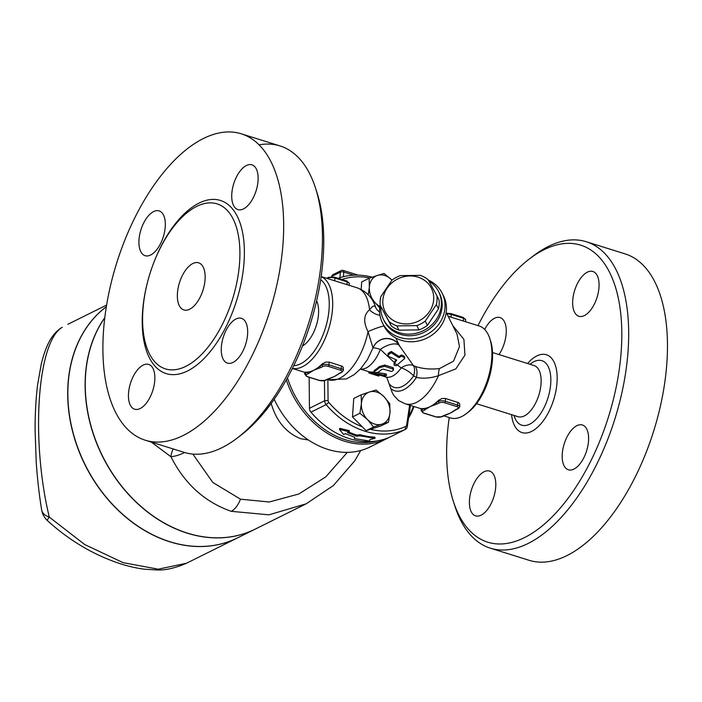 <?xml version="1.0" encoding="UTF-8"?>
<svg xmlns="http://www.w3.org/2000/svg" width="702" height="702" viewBox="0 0 702 702"><rect width="100%" height="100%" fill="white"/><g stroke="black" fill="none" stroke-linecap="round" stroke-linejoin="round"><path stroke-width="1.05" d="M205.063 279.519A24.702 12.346 107.4 0 1 183.871 309.951A24.702 12.346 107.4 0 1 179.466 282.695A24.702 12.346 107.4 0 1 198.622 262.802A24.702 12.346 107.4 0 1 205.063 279.519M235.942 319.024A23.464 11.732 107.4 0 1 241.47 318.339A23.464 11.732 107.4 0 1 245.665 344.234A23.464 11.732 107.4 0 1 227.457 363.127A23.464 11.732 107.4 0 1 221.99 342.278A23.464 11.732 107.4 0 1 235.942 319.024M231.8 193.734A23.464 11.732 107.4 0 1 251.939 164.83A23.464 11.732 107.4 0 1 256.125 190.725A23.464 11.732 107.4 0 1 237.925 209.617A23.464 11.732 107.4 0 1 231.8 193.734M150.64 255.01A23.464 11.732 107.4 0 1 145.112 255.695A23.464 11.732 107.4 0 1 140.926 229.8A23.464 11.732 107.4 0 1 159.126 210.907A23.464 11.732 107.4 0 1 164.593 231.757A23.464 11.732 107.4 0 1 150.64 255.01M154.782 380.3A23.464 11.732 107.4 0 1 134.652 409.213A23.464 11.732 107.4 0 1 130.458 383.31A23.464 11.732 107.4 0 1 148.657 364.417A23.464 11.732 107.4 0 1 154.782 380.3M142.892 310.389A86.451 43.226 107.4 0 1 201.843 204.282A86.451 43.226 107.4 0 1 239.61 262.373A86.451 43.226 107.4 0 1 204.694 351.114A86.451 43.226 107.4 0 1 153.168 359.872A86.451 43.226 107.4 0 1 142.892 310.389M283.099 242.427A160.547 80.274 107.4 0 1 145.349 440.242A160.547 80.274 107.4 0 1 116.681 263.048A160.547 80.274 107.4 0 1 241.234 133.792A160.547 80.274 107.4 0 1 283.099 242.427M145.358 440.242L184.143 452.378A160.547 80.274 -72.6 0 0 237.162 438.109A160.547 80.274 -72.6 0 0 321.885 254.563A160.547 80.274 -72.6 0 0 315.452 187.882L316.971 192.585A155.607 77.808 107.4 0 1 323.201 257.213A155.607 77.808 107.4 0 1 241.084 435.108L237.171 438.101M315.452 187.882A160.547 80.274 -72.6 0 0 280.019 145.928A160.547 80.274 -72.6 0 0 259.064 144.849M316.62 300.833A26.799 13.399 107.4 0 1 318.524 314.066A26.799 13.399 107.4 0 1 302.501 345.954M573.92 469.103A23.464 11.732 107.4 0 1 568.392 469.787A23.464 11.732 107.4 0 1 564.197 443.892A23.464 11.732 107.4 0 1 582.397 424.991A23.464 11.732 107.4 0 1 587.872 445.84A23.464 11.732 107.4 0 1 573.92 469.103M598.99 287.364A23.464 11.732 107.4 0 1 578.852 316.269A23.464 11.732 107.4 0 1 574.666 290.374A23.464 11.732 107.4 0 1 592.865 271.481A23.464 11.732 107.4 0 1 598.99 287.364M484.696 329.466A23.464 11.732 107.4 0 1 494.533 318.252A23.464 11.732 107.4 0 1 500.061 317.567A23.464 11.732 107.4 0 1 506.247 332.028A23.464 11.732 107.4 0 1 498.99 354.571M469.462 499.991A23.464 11.732 107.4 0 1 489.592 471.077A23.464 11.732 107.4 0 1 493.787 496.981A23.464 11.732 107.4 0 1 475.579 515.865A23.464 11.732 107.4 0 1 469.462 499.991M586.24 241.725L625.034 253.861A160.547 80.274 107.4 0 1 666.9 362.495A160.547 80.274 107.4 0 1 529.159 560.319L490.373 548.183A160.547 80.274 -72.6 0 0 628.114 350.359A160.547 80.274 -72.6 0 0 586.24 241.725A160.547 80.274 -72.6 0 0 533.213 256.011L529.29 259.003A155.607 77.808 107.4 0 1 621.261 350.456A155.607 77.808 107.4 0 1 546.621 522.148A155.607 77.808 107.4 0 1 453.413 501.526A155.607 77.808 107.4 0 1 449.236 417.558M477.992 325.623A155.607 77.808 107.4 0 1 529.29 259.003M453.413 501.526L454.931 506.221A160.547 80.274 -72.6 0 0 490.373 548.183M492.514 352.544L534.055 365.54A26.799 13.399 107.4 0 1 541.049 383.678A26.799 13.399 107.4 0 1 518.058 416.698L476.518 403.703M359.977 435.837L375.052 438.32L369.91 439.549L369.524 441.058L354.449 438.575L354.685 437.267L345.358 433.625L343.638 434.485L339.452 429.413L349.157 431.739L347.437 432.599L356.756 436.24L359.977 435.837L360.038 434.687A82.748 64.628 63.6 0 0 374.886 437.127L375.052 438.32M348.675 431.984A82.748 64.628 63.6 0 0 356.835 435.1L356.756 436.24M356.835 435.1L360.038 434.687M339.452 429.413L339.768 428.378L349.377 430.651L349.157 431.739M354.545 437.232L354.449 438.575M404.317 358.836C404.633 357.625 403.58 356.783 401.158 356.291L398.99 357.66L391.198 352.764L387.995 354.949L388.803 356.528L396.7 360.021L394.585 363.083A29.642 14.821 107.4 0 1 394.401 363.408L394.155 365.286L396.244 365.689L404.65 358.538L404.738 357.257M394.585 363.083L397.069 365.154M398.99 357.66L399.078 356.449L401.237 355.063C403.676 355.484 404.729 356.318 404.405 357.581M394.006 364.54L394.252 362.451L396.025 359.687M387.995 354.949L388.101 353.413L391.286 351.439L399.078 356.449M374.184 370.595L374.526 370.208L374.447 371.358C374.105 372.393 375.201 372.736 377.711 372.376A29.642 14.821 -72.6 0 0 381.642 369.533L383.38 369.173L391.286 371.455L393.067 370.7L393.199 369.147L384.661 366.312L379.089 367.839A29.642 14.821 107.4 0 1 374.447 371.358L374.105 371.735M374.526 370.208A28.405 14.207 -72.6 0 0 379.168 366.637L384.749 365.04L392.716 367.532L393.366 367.98L393.462 369.875M378.957 375.14L378.887 376.096L373.78 374.245M373.964 374.21L384.169 376.044L386.372 375.491L373.174 373.122C369.436 372.648 368.155 372.657 369.34 373.131L377.764 375.781M369.419 371.876L374.447 372.174M368.857 371.639L368.778 372.867L369.34 373.131M376.939 372.587L385.556 373.78L386.442 374.315L386.398 375.623M397.314 364.908L401.193 367.866A14.821 9.652 136.8 0 1 413.381 365.558L399.473 345.77L395.779 337.969M372.999 348.034A14.821 1.658 -158.9 0 1 380.352 349.394A14.821 6.906 150.1 0 1 399.473 345.77A14.821 14.803 -154.2 0 0 373.446 346.972L373.28 347.341A14.821 14.795 -156.5 0 1 373.28 347.341A14.821 14.795 -156.5 0 1 399.315 345.226M360.442 369.006A28.405 14.207 -72.6 0 0 380.352 349.394L394.252 362.451M361.17 394.796L369.498 391.979A17.287 13.505 63.6 0 0 361.407 403.597L361.17 394.796L353.747 398.482L352.483 416.953L359.907 413.267L361.407 403.597A17.287 13.505 63.6 0 0 367.602 419.691L359.907 413.267M383.783 396.454A17.287 13.505 63.6 0 0 369.498 391.979L376.088 390.031L383.783 396.454L389.75 403.738L389.987 412.539A17.287 13.505 63.6 0 0 383.783 396.454M373.569 426.974L367.602 419.691A17.287 13.505 63.6 0 0 381.897 424.157L373.569 426.974L366.146 430.659L381.063 425.895L388.496 422.209L381.897 424.157A17.287 13.505 63.6 0 0 389.987 412.539L388.496 422.209M366.146 430.659L352.483 416.953M409.635 405.168L406.642 425.079A2.466 1.931 -116.4 0 1 405.686 426.483A80.274 62.697 -116.4 0 1 370.366 429.308M386.863 377.562L392.199 392.55L393.998 395.674L398.631 400.579L405.168 403.773A48.166 24.079 -72.6 0 0 438.487 375.649L455.826 368.901L464.943 355.124L463.899 339.382L452.772 325.605M362.285 426.781A80.274 62.697 -116.4 0 1 328.817 402.43A2.466 1.931 -116.4 0 1 328.08 400.5L327.878 379.589M379.694 307.888L375.552 303.141A17.287 13.505 63.6 0 0 379.87 306.388M391.734 279.905L391.953 280.124A17.287 13.505 63.6 0 0 391.734 279.905A17.287 13.505 63.6 0 0 377.439 275.438L384.038 273.482L391.734 279.905M368.269 294.77L369.349 287.057A17.287 13.505 63.6 0 0 375.552 303.141L372.464 300.298M369.112 278.246L377.439 275.438A17.287 13.505 63.6 0 0 369.349 287.057L369.112 278.246L361.688 281.932L361.179 289.47M378.966 311.688L379.589 311.381M339.224 373.28A1.237 0.965 63.6 0 0 339.847 373.245L342.076 372.13A1.237 0.965 -116.4 0 1 341.453 372.174L334.178 376.605A48.166 24.079 107.4 0 1 331.844 377.606A48.166 24.079 107.4 0 1 331.748 377.632M324.868 380.405A1.237 0.965 63.6 0 0 325.5 380.37L327.729 379.264A1.237 0.965 -116.4 0 1 327.097 379.299L324.868 380.405A3.703 1.386 3.9 0 1 319.735 380.475L307.485 376.641A3.703 1.386 3.9 0 1 306.493 374.657L313.768 370.217A48.166 24.079 -72.6 0 0 319.901 366.067A1.237 0.965 63.6 0 0 320.849 367.532L323.078 366.426A3.703 1.386 3.9 0 1 328.211 366.356L340.461 370.182A3.703 1.386 3.9 0 1 341.453 372.174M339.847 373.245L337.381 374.719A48.166 24.079 107.4 0 1 334.178 376.605L327.097 379.299M308.722 373.552A1.237 0.965 -116.4 0 1 307.783 372.086A48.166 24.079 -72.6 0 0 313.768 370.217L320.849 367.532M341.418 365.917L341.225 368.699L328.975 364.864A4.94 1.852 -176.1 0 0 322.13 364.961L319.901 366.067A48.166 24.079 -72.6 0 0 322.2 363.943L325.596 362.118L329.168 362.083L342.251 366.286L343.313 367.418L343.392 370.41A4.94 1.852 -176.1 0 0 341.225 368.699A1.237 0.614 107.4 0 1 340.461 370.182M304.712 374.131L304.835 372.235L305.624 372.174A48.166 24.079 -72.6 0 0 307.783 372.086L305.554 373.192A4.94 1.852 -176.1 0 0 304.712 374.131L307.195 376.676A1.237 0.614 107.4 0 1 306.958 376.447M457.818 408.573L455.589 409.678A1.237 0.965 63.6 0 0 456.212 409.643L458.441 408.538L459.757 406.809A4.94 1.852 -176.1 0 0 457.59 405.107A1.237 0.614 107.4 0 1 456.827 406.59A3.703 1.386 3.9 0 1 457.818 408.573A1.237 0.965 63.6 0 0 458.441 408.538M425.087 409.95A1.237 0.965 -116.4 0 1 424.148 408.494L421.92 409.599A1.237 0.965 63.6 0 0 422.858 411.056L430.133 406.625A48.166 24.079 -72.6 0 0 436.267 402.474A1.237 0.965 63.6 0 0 437.214 403.931L439.443 402.825A3.703 1.386 3.9 0 1 444.577 402.755L456.827 406.59M456.212 409.643L453.746 411.118A48.166 24.079 107.4 0 1 450.544 413.013A48.166 24.079 107.4 0 1 448.218 414.005A48.166 24.079 107.4 0 1 448.122 414.04M444.094 415.663L444.094 415.663A1.237 0.965 -116.4 0 1 443.462 415.698L441.233 416.804A1.237 0.965 63.6 0 0 441.865 416.769L448.218 414.005M455.589 409.678L450.544 413.013L443.462 415.698M421.99 408.582L421.92 409.599A4.94 1.852 -176.1 0 0 421.077 410.538L421.2 408.643L421.99 408.582A48.166 24.079 -72.6 0 0 424.148 408.494A48.166 24.079 -72.6 0 0 430.133 406.625L437.214 403.931M457.783 402.325L457.59 405.107L445.349 401.272A4.94 1.852 -176.1 0 0 438.496 401.368L436.267 402.474A48.166 24.079 -72.6 0 0 438.566 400.342L441.962 398.517L445.428 398.455L458.617 402.694L459.678 403.825L459.757 406.809M389.119 321.613L380.238 305.405A29.019 26.29 153.5 0 1 380.151 301.018A29.019 26.29 153.5 0 1 380.835 296.613L391.953 280.124A29.019 26.29 153.5 0 1 400.307 275.623L420.305 275.342A29.019 26.29 153.5 0 1 428.071 279.624L436.951 295.84A29.019 26.29 153.5 0 1 436.354 304.624L425.236 321.112A29.019 26.29 153.5 0 1 416.883 325.623L396.884 325.895A29.019 26.29 153.5 0 1 389.119 321.613L391.251 325.886A29.019 26.29 -26.5 0 0 399.008 330.168L419.006 329.887A29.019 26.29 -26.5 0 0 427.369 325.386L438.478 308.898A29.019 26.29 -26.5 0 0 439.075 300.105L436.951 295.84M382.844 300.298A25.939 23.491 -26.5 0 0 419.55 320.551A25.939 23.491 -26.5 0 0 422.385 278.992A25.939 23.491 -26.5 0 0 382.844 300.298M380.238 305.405L391.251 325.886M390.584 388.32A38.9 19.454 -72.6 0 0 416.426 377.448C423.385 378.799 430.738 378.202 438.487 375.649A14.821 5.247 -100.6 0 1 439.557 368.568C430.616 369.568 422.516 368.84 415.259 366.391L413.381 365.558A14.821 7.564 118.9 0 1 413.618 375.877L416.426 377.448A14.821 7.924 112.4 0 0 415.259 366.391M60.196 328.58A18.524 18.524 0 0 1 61.995 327.422L62.215 327.308A18.524 17.98 -126.1 0 0 60.196 328.58A18.524 17.98 -126.1 0 0 60.188 328.58C52.027 334.617 46.341 343.998 41.321 363.706L37.645 384.512C35.899 398.49 35.047 413.811 35.1 430.475L36.241 462.451C37.46 479.738 39.277 495.577 41.681 509.977L41.681 509.977A18.524 10.951 -9.3 0 0 49.272 517.084C30.598 439.592 37.259 341.839 62.215 327.308A18.524 7.002 -119.4 0 0 61.995 327.422L61.995 327.422A18.524 7.002 -119.4 0 0 61.829 327.518M41.672 509.915A18.524 10.951 -9.3 0 0 41.681 509.977A18.524 18.524 0 0 0 47.332 520.515A18.524 1.501 -47 0 1 49.272 517.084L84.696 544.533L123.034 562.635L158.222 569.182L186.495 563.241L237.583 537.872A133.38 104.168 -116.4 0 1 89.4 473.087A133.38 104.168 -116.4 0 1 106.353 306.686M104.817 317.611A133.38 104.168 63.6 0 0 115.944 478.808A133.38 104.168 63.6 0 0 254.993 529.229A133.38 104.168 63.6 0 0 255.063 529.194M106.353 306.73A133.38 104.168 63.6 0 0 89.593 473.113A133.38 104.168 63.6 0 0 237.724 537.802L254.993 529.229M151.299 442.102L170.902 456.695A18.524 6.687 -60.6 0 1 173.052 448.911M360.696 450.517L354.8 460.784L333.362 485.556L306.204 503.799L268.954 514.829L231.265 511.319C204.817 502.079 184.696 483.871 170.902 456.695A18.524 6.669 -26.3 0 0 184.608 452.518M347.306 452.369L325.807 476.86L298.877 493.971L269.27 501.991L240.488 499.183L212.776 482.423L192.848 454.089M306.204 503.799L255.124 529.159A133.38 104.168 -116.4 0 1 116.181 478.869A133.38 104.168 -116.4 0 1 104.8 317.76M286.311 379.931A82.748 64.628 63.6 0 0 386.556 438.759L369.972 446.99A82.748 64.628 -116.4 0 1 274.184 399.315M413.425 406.353A81.511 63.663 -116.4 0 1 408.862 416.11M376.992 440.935A81.511 63.663 -116.4 0 1 287.46 377.869M386.556 438.759A82.748 64.628 63.6 0 0 389.04 437.443M408.564 418.067A82.748 64.628 63.6 0 0 413.987 406.528M308.476 440.022L300.526 438.662C286.074 432.739 276.298 421.016 271.2 403.474M324.456 380.73L324.649 400.754A4.94 3.861 63.6 0 0 326.132 404.615A82.748 64.628 63.6 0 0 405.352 429.396A4.94 3.861 63.6 0 0 405.44 429.361A4.94 3.861 63.6 0 0 407.283 426.605L410.459 405.423M390.33 436.863A4.94 3.861 -116.4 0 1 390.242 436.907A4.94 3.861 -116.4 0 1 390.154 436.942A82.748 64.628 -116.4 0 1 310.933 412.162A4.94 3.861 -116.4 0 1 309.45 408.301L309.152 377.29M446.2 312.399L457.02 334.126L459.485 346.525L453.562 361.135L439.557 368.568M375.71 307.818C374.973 304.808 372.911 305.484 369.533 309.836C363.671 314.593 363.171 321.885 368.041 331.721L373.016 347.99A14.821 14.795 -156.5 0 1 373.271 347.35L367.479 359.512L360.688 368.734L354.334 374.508L346.525 378.887L328.29 379.721A48.166 24.079 -72.6 0 0 368.041 331.721A14.821 2.518 159.4 0 1 383.968 325.965M379.615 312.136L376.658 309.31L375.57 307.151C373.929 301.755 369.331 292.207 357.046 287.785L321.156 276.553M357.046 287.785A48.166 24.079 -72.6 0 1 369.533 309.836A14.821 11.03 -138.3 0 0 379.966 315.233M428.966 281.256A30.879 27.966 153.5 0 1 438.697 291.795L439.487 293.392A30.879 27.966 153.5 0 1 442.111 306.739A30.879 27.966 153.5 0 1 417.269 334.775A30.879 27.966 153.5 0 1 384.213 320.928L383.424 319.331A30.879 27.966 153.5 0 1 380.774 306.476M380.168 304.65A33.345 30.204 -26.5 0 0 382.467 322.964A33.345 30.204 -26.5 0 0 418.173 337.925A33.345 30.204 -26.5 0 0 444.998 307.643A33.345 30.204 -26.5 0 0 442.163 293.225A33.345 30.204 -26.5 0 0 428.308 280.063M442.163 293.225L443.567 296.033A33.345 30.204 153.5 0 1 446.393 310.451A33.345 30.204 153.5 0 1 419.577 340.733A33.345 30.204 153.5 0 1 383.871 325.772L382.467 322.964M448.122 316.277L479.194 325.991A48.166 24.079 107.4 0 1 489.821 338.583A48.166 24.079 107.4 0 1 466.339 413.645A48.166 24.079 107.4 0 1 450.43 417.927L443.743 415.838M466.339 413.645L468.304 412.144A45.691 22.85 -72.6 0 0 490.584 340.926L489.821 338.583M320.691 279.694A45.691 22.85 107.4 0 1 325.342 328.325A45.691 22.85 107.4 0 1 293.796 365.645M292.418 368.427A48.166 24.079 -72.6 0 0 328.562 329.335A48.166 24.079 -72.6 0 0 321.147 276.614M341.839 279.466A80.274 62.697 -116.4 0 1 369.91 277.966M372.2 277.176A82.748 64.628 63.6 0 0 338.206 278.325M438.697 291.795A30.879 27.966 153.5 0 1 441.312 305.151A30.879 27.966 153.5 0 1 416.479 333.187A30.879 27.966 153.5 0 1 383.424 319.331M399.008 330.168L396.884 325.895M419.006 329.887L416.883 325.623M427.369 325.386L425.236 321.112M438.478 308.898L436.354 304.624M142.541 312.214A90.725 45.367 107.4 0 1 223.622 201.72A90.725 45.367 107.4 0 1 213.706 347.113A90.725 45.367 107.4 0 1 142.541 312.214M511.556 414.663A40.769 20.384 -72.6 0 0 534.748 429.527A40.769 20.384 -72.6 0 0 557.028 382.353A40.769 20.384 -72.6 0 0 527.562 363.513M529.992 364.277L530.756 363.689A33.784 16.892 107.4 0 1 550.728 383.546A33.784 16.892 107.4 0 1 534.52 420.823A33.784 16.892 107.4 0 1 514.285 416.339L513.996 415.426M401.158 356.291L401.237 355.063M394.401 363.408L394.498 361.942M391.198 352.764L391.286 351.439M392.629 368.804L392.716 367.532M384.661 366.312L384.749 365.04M379.089 367.839L379.168 366.637M378.606 376.035L378.676 375.079M373.174 373.122L373.253 371.963M384.705 374.771L384.784 373.631M346.534 281.063A1.237 0.614 107.4 0 1 346.823 281.019A1.237 0.614 107.4 0 1 347.148 281.862A4.94 1.852 3.9 0 1 349.315 283.564L349.192 285.328M334.284 277.229A1.237 0.614 107.4 0 1 334.573 277.193A1.237 0.614 107.4 0 1 334.898 278.027L347.148 281.862L346.963 284.626M326.641 278.273L328.527 277.334A1.237 0.965 63.6 0 0 328.053 278.124A4.94 1.852 3.9 0 1 334.898 278.027L334.714 280.791M327.325 278.483L328.053 278.124L328.01 278.694M329.168 362.083L328.975 364.864A1.237 0.614 107.4 0 1 328.211 366.356M322.2 363.943L322.13 364.961A1.237 0.965 63.6 0 0 323.078 366.426M319.735 380.475A1.237 0.614 107.4 0 1 319.445 380.51A1.237 0.614 107.4 0 1 319.226 380.317M307.485 376.641A1.237 0.614 107.4 0 1 307.195 376.676L319.445 380.51L325.5 380.37M306.493 374.657A1.237 0.965 -116.4 0 1 305.554 373.192L305.624 372.174M445.533 398.49L445.349 401.272A1.237 0.614 107.4 0 1 444.577 402.755M438.566 400.342L438.496 401.368A1.237 0.965 63.6 0 0 439.443 402.825M441.233 416.804A3.703 1.386 3.9 0 1 436.1 416.883A1.237 0.614 107.4 0 1 435.81 416.918A1.237 0.614 107.4 0 1 435.591 416.716M436.1 416.883L423.85 413.048A1.237 0.614 107.4 0 1 423.56 413.083A1.237 0.614 107.4 0 1 423.324 412.855M423.85 413.048A3.703 1.386 3.9 0 1 422.858 411.056M462.899 317.462A1.237 0.614 107.4 0 1 463.188 317.427A1.237 0.614 107.4 0 1 463.513 318.26A4.94 1.852 3.9 0 1 465.68 319.972L465.558 321.727M450.649 313.627A1.237 0.614 107.4 0 1 450.938 313.592A1.237 0.614 107.4 0 1 451.263 314.435L463.513 318.26L463.329 321.033M446.972 313.952A4.94 1.852 3.9 0 1 451.263 314.435L451.079 317.199M231.265 511.319A18.524 9.266 -72.6 0 0 240.488 499.183M310.933 412.162L326.132 404.615L328.817 402.43M405.686 426.483L405.352 429.396L390.154 436.942M381.072 375.526L385.731 376.983A28.405 14.207 -72.6 0 0 401.193 367.866A14.821 6.818 -145.2 0 1 413.618 375.877A35.811 17.91 -72.6 0 1 389.364 384.047M332.011 276.763L332.046 276.237L340.338 272.122L339.952 277.72M343.445 276.711L343.761 272.078L353.703 275.184M343.12 270.402A2.466 2.466 0 0 0 341.277 270.551A2.466 1.931 63.6 0 0 340.338 272.122A2.466 0.921 3.9 0 1 343.761 272.078A2.466 1.237 -72.6 0 0 343.12 270.402L358.239 275.131M331.625 276.711A2.466 0.921 3.9 0 1 332.046 276.237A2.466 1.931 -116.4 0 1 332.994 274.666A2.466 2.466 0 0 0 331.625 276.711L331.625 276.755M328.08 400.5L324.649 400.754L309.45 408.301M406.642 425.079L407.283 426.605M241.225 133.792L280.019 145.928M374.105 371.727L374.184 370.586M328.527 277.334L334.573 277.193L346.823 281.019L349.315 283.564M342.076 372.13L343.392 370.41M327.729 379.264L331.844 377.597M421.077 410.538L423.56 413.083L435.81 416.918L441.865 416.769M446.621 313.25L450.938 313.592L463.188 317.427L465.68 319.972M47.332 520.515C66.102 537.618 86.609 550.631 108.845 559.555C121.104 564.505 132.88 567.716 144.164 569.173L156.458 569.936C164.83 570.48 174.842 568.243 186.495 563.241M67.866 324.306L106.625 305.063M368.857 371.709L360.389 369.059M385.731 376.983L386.995 377.685M421.191 408.783L405.168 403.773M328.29 379.721L327.378 379.431M304.826 372.376L292.392 368.489M341.277 270.551L332.994 274.666M390.242 436.907L405.44 429.361"/></g></svg>
